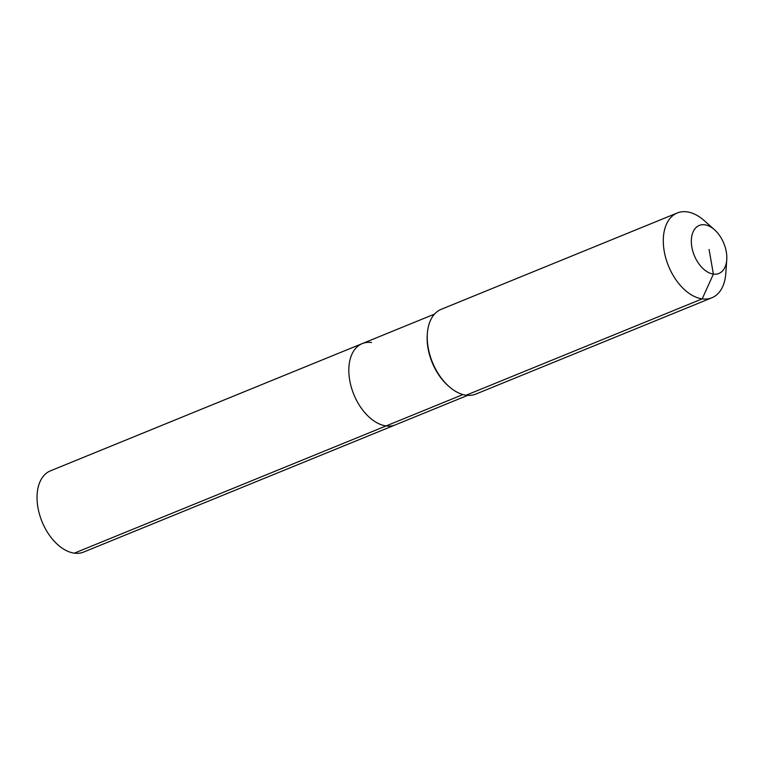 <?xml version="1.0" encoding="UTF-8"?>
<svg xmlns="http://www.w3.org/2000/svg" width="765" height="765" viewBox="0 0 765 765"><rect width="100%" height="100%" fill="white"/><g stroke="black" fill="none" stroke-linecap="round" stroke-linejoin="round"><path stroke-width="1.15" d="M467.664 395.362L83.624 552.072A43.873 27.014 -112.2 0 1 74.32 553.152A43.873 27.014 -112.2 0 1 39.589 514.635A43.873 27.014 -112.2 0 1 50.471 470.829L362.247 343.6A43.873 27.014 -112.2 0 1 371.541 342.519M462.978 394.558L386.105 425.923A43.873 27.014 -112.2 0 0 395.4 424.852A43.873 27.014 -112.2 0 1 386.105 425.923A43.873 27.014 -112.2 0 1 351.365 387.406A43.873 27.014 -112.2 0 1 362.247 343.6A43.873 27.014 -112.2 0 0 351.365 387.406A43.873 27.014 -112.2 0 0 386.105 425.923L74.32 553.152M726.75 259.737L725.794 273.497A45.785 28.19 -112.2 0 1 711.899 297.757L475.84 394.08A45.785 28.19 -112.2 0 1 466.134 395.209A45.785 28.19 -112.2 0 1 448.95 386.468L447.955 385.589A43.873 27.014 -112.2 0 1 427.262 334.879L427.358 333.55A45.785 28.19 -112.2 0 1 441.242 309.299L677.302 212.966A45.785 28.19 -112.2 0 1 687.008 211.848A45.785 28.19 -112.2 0 1 704.192 220.578L714.51 229.749A25.943 15.969 -112.2 0 1 726.75 259.737A25.943 15.969 -112.2 0 1 713.382 274.109A25.943 15.969 -112.2 0 1 691.866 247.124A25.943 15.969 -112.2 0 1 704.775 224.795A25.943 15.969 -112.2 0 1 714.51 229.749M448.95 386.468A45.785 28.19 -112.2 0 1 427.358 333.55M711.899 297.757A45.785 28.19 -112.2 0 1 702.194 298.876A45.785 28.19 -112.2 0 1 665.952 258.675A45.785 28.19 -112.2 0 1 677.302 212.966M709.078 249.457L713.382 274.109L702.194 298.876L466.134 395.209M434.51 314.109L362.247 343.6"/></g></svg>
